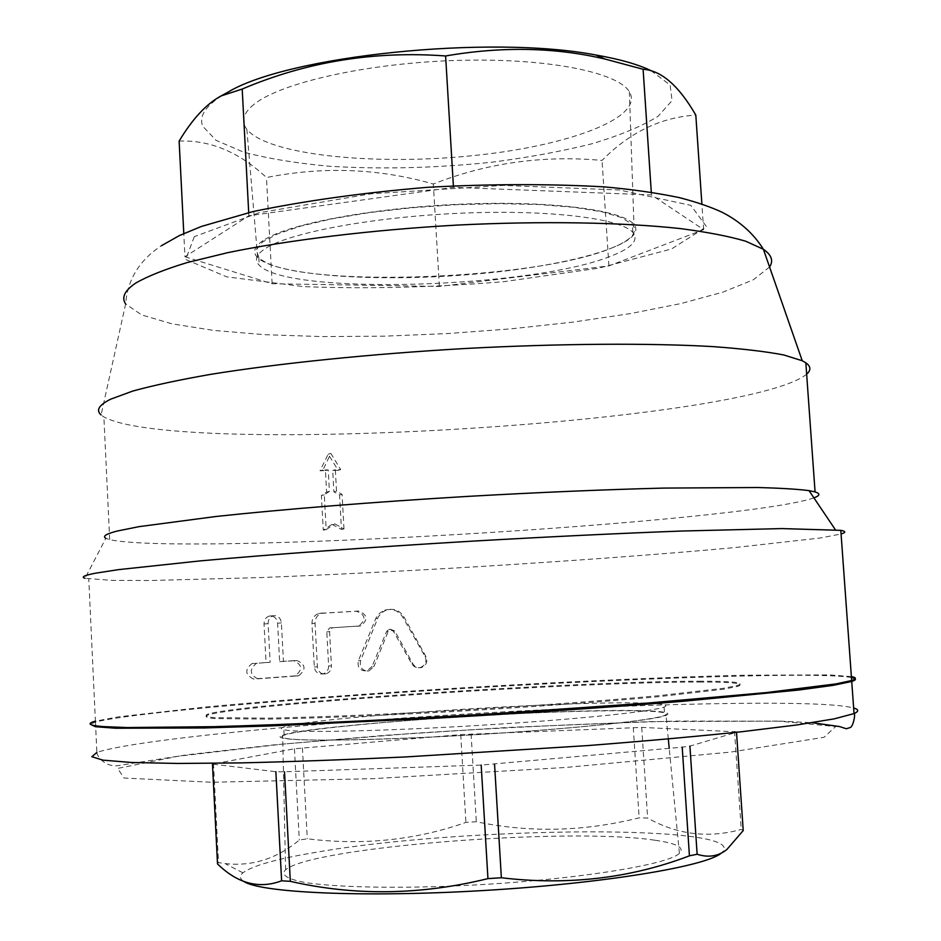 <?xml version="1.0" encoding="UTF-8"?>
<svg xmlns="http://www.w3.org/2000/svg" width="941" height="941" viewBox="0 0 941 941"><rect width="100%" height="100%" fill="white"/><g stroke="black" fill="none" stroke-linecap="round" stroke-linejoin="round"><path stroke-width="0.71" stroke-dasharray="4.71 3.53" d="M332.032 524.337L341.465 529.454L339.56 494.942L333.89 491.849L332.714 470.453L338.195 470.312L328.174 454.209L320.022 470.747L325.445 470.629L326.621 492.061L321.375 495.484L323.269 530.124L332.032 524.337L334.749 523.808L343.983 528.948L341.465 529.454M343.983 528.948L342.065 494.331L336.525 491.214L335.337 469.747L340.701 469.606L330.867 453.444L322.916 470.03L328.221 469.912L329.409 491.414L324.28 494.848L326.186 529.607L323.269 530.124M326.186 529.607L334.749 523.808M324.28 494.848L321.375 495.484M329.409 491.414L326.621 492.061M328.221 469.912L325.445 470.629M322.916 470.03L320.022 470.747M330.867 453.444L328.174 454.209M340.701 469.606L338.195 470.312M335.337 469.747L332.714 470.453M336.525 491.214L333.89 491.849M342.065 494.331L339.56 494.942M372.071 666.451L366.872 670.933C360.015 671.015 357.192 667.604 358.392 660.7L376.129 617.767L379.341 613.414L384.751 610.18C392.35 608.204 398.337 610.497 402.689 617.037L425.061 656.512C427.038 661.429 425.603 665.052 420.756 667.345C416.957 668.298 413.981 667.145 411.84 663.923L393.314 631.093L388.904 629.364L386.586 631.493L372.071 666.451L374 666.463L388.174 631.399L390.48 629.258L394.785 631.011L412.981 663.981C415.075 667.204 417.98 668.369 421.697 667.451C426.473 665.158 427.896 661.523 425.944 656.571L403.948 616.92C399.702 610.38 393.856 608.062 386.433 609.98L381.764 612.615L378.329 616.802L360.591 660.676C359.415 667.581 362.179 671.004 368.884 670.957L374 666.463M252.753 663.429L252.012 663.534C244.648 669.639 245.095 674.779 253.364 678.979L295.098 675.885C302.978 669.686 302.437 664.617 293.463 660.676L279.642 661.605L277.607 623.201C276.736 618.037 273.984 615.649 269.349 616.037C265.856 617.167 264.092 619.801 264.033 623.954L266.056 662.523L256.423 663.334C249.212 669.439 249.659 674.603 257.752 678.837L253.364 678.979M257.752 678.837L298.579 675.803C306.307 669.604 305.778 664.522 296.968 660.547L283.441 661.452L281.394 622.942C280.547 617.767 277.854 615.367 273.325 615.732C269.902 616.861 268.161 619.496 268.114 623.671L270.149 662.346L257.128 663.24M270.149 662.346L266.056 662.523M283.441 661.452L279.642 661.605M328.644 665.981C328.55 670.145 326.609 672.791 322.822 673.932C317.999 674.332 315.153 672.003 314.306 666.946L311.953 623.46C312.012 618.355 314.329 615.026 318.905 613.473L356.368 611.238C365.59 614.755 366.378 619.684 358.756 626.024L329.538 627.953L326.786 631.858L328.644 665.981L331.444 665.922L329.573 631.682L332.279 627.776L360.862 625.883C368.366 619.554 367.59 614.602 358.533 611.038L321.857 613.214C317.364 614.767 315.094 618.108 315.035 623.248L317.399 666.863C318.234 671.933 321.01 674.274 325.727 673.897C329.456 672.768 331.361 670.11 331.444 665.922M641.009 702.986C661.993 703.398 669.698 704.762 664.087 707.079C653.289 711.325 582.679 718.783 494.46 724.441C406.3 730.11 320.093 732.663 292.757 730.781C281.641 730.028 278.618 728.781 283.688 727.064C309.907 717.513 559.566 700.963 641.009 702.986M293.204 739.273C320.575 741.461 406.806 739.132 494.978 733.427C583.22 727.734 653.842 719.983 664.628 715.419C679.59 709.185 597.147 709.408 500.365 714.548C403.701 719.606 301.826 728.969 284.123 735.168C279.042 737.015 282.077 738.379 293.204 739.273M654.689 840.195C569.423 827.068 312.353 846.865 285.605 869.743C280.242 874.954 287.393 879.306 307.048 882.823C336.255 887.057 389.009 888.422 450.304 886.14C560.789 881.823 667.581 865.673 679.402 853.322C684.966 847.676 676.732 843.289 654.689 840.195M642.715 710.737C663.981 711.29 671.745 712.843 666.028 715.372C653.83 720.888 549.603 731.11 442.364 736.556C335.031 742.061 265.68 740.873 282.641 735.274C308.824 724.923 560.471 708.091 642.715 710.737M267.009 247.495C292.98 231.827 376.965 216.489 463.713 213.078C550.509 209.572 620.978 218.559 632.811 232.38C638.998 240.049 632.023 247.836 611.885 255.729C533.923 288.146 287.123 295.862 259.222 265.174C253.847 259.74 256.446 253.858 267.009 247.495M611.391 248.13C631.505 240.096 638.468 232.156 632.293 224.323L621.378 217.524L601.699 211.725L573.857 207.291L538.993 204.526L498.848 203.644L455.62 204.726L411.782 207.749L369.884 212.525L332.291 218.759L300.979 226.052L277.395 233.968L262.386 242.084L256.258 249.988L258.799 257.316C286.687 288.687 533.476 281.124 611.391 248.13M253.964 104.38C243.178 113.202 240.802 121.518 246.86 129.317C267.373 154.653 370.742 165.44 467.383 156.171C564.165 147.278 645.35 118.46 629.364 91.748C617.731 71.998 545.462 57.554 456.009 60.447C366.614 63.2 280.171 82.937 253.964 104.38M265.186 239.249C291.357 223.123 376.459 207.396 464.148 204.044C551.896 200.609 622.671 210.102 633.94 224.429C649.443 243.801 569.352 266.221 473.982 274.196C378.752 282.465 277.277 276.007 257.681 257.681C251.906 252.023 254.411 245.883 265.186 239.249M743.225 830.562L741.237 829.421C708.397 838.513 677.191 834.714 647.631 818.047L639.139 817.835C584.055 831.621 529.783 832.926 476.311 821.74L465.913 822.399C415.581 840.16 362.708 845.618 307.284 838.796L299.309 840.054C276.701 858.827 251.917 866.661 224.97 863.556L218.5 862.603L217.512 863.944M243.413 881.152C239.579 878.529 239.414 875.753 242.919 872.801C252.623 865.579 277.619 858.639 317.893 851.993C463.925 826.398 754.8 823.61 721.582 852.899L726.828 849.547M736.485 731.804L641.727 727.417L460.737 734.615L294.439 748.765L212.478 764.116L275.878 771.726L284.523 771.785L481.18 765.068L682.213 747.178L689.918 746.107L736.521 732.286M734.533 731.228L741.237 829.421M641.727 727.417L647.631 818.047M633.281 727.522L639.139 817.835M471.1 733.98L476.311 821.74M460.737 734.615L465.913 822.399M302.414 747.86L307.284 838.796M294.439 748.765L299.309 840.054M213.489 763.351L218.5 862.603M851.44 677.508C841.995 675.873 821.505 675.144 789.958 675.309C698.751 675.897 543.839 683.001 401.384 692.423C259.622 701.821 126.882 713.913 95.441 722.053L90.336 724.252M701.398 682.049C582.667 681.637 249.389 703.315 208.408 714.807C204.056 716.407 205.891 717.654 213.901 718.548L268.361 719.124C309.377 718.348 364.72 716.242 426.932 713.019C510.975 708.502 597.535 702.362 658.1 696.74L723.5 689.235L737.791 686.354C745.578 683.484 733.451 682.049 701.398 682.049M701.339 681.202C582.62 680.872 249.353 702.539 208.361 713.925C204.021 715.501 205.844 716.736 213.854 717.618L268.303 718.148C309.318 717.348 364.673 715.231 426.873 712.008C510.916 707.479 597.464 701.351 658.03 695.74L723.441 688.283L737.732 685.424C745.519 682.59 733.392 681.178 701.339 681.202M806.649 374.2C746.225 422.932 177.896 457.255 103.875 416.934L101.087 414.946L125.635 303.931C127.553 279.618 139.444 260.222 161.323 245.766M184.965 256.787L272.125 283.735L439.376 286.44L608.898 265.903L703.633 229.628L651.466 194.928L453.468 187.353L248.871 215.736L184.965 256.787L183.789 233.533M179.131 141.068C210.031 139.903 239.143 152.066 266.456 177.531C323.351 166.228 378.976 168.392 433.319 184.013C487.015 162.899 543.251 155.03 602.04 160.417C629.717 132.328 660.982 117.225 695.811 115.108M650.866 70.587L670.11 84.996L672.074 100.628L658.088 116.284C641.668 126.4 619.496 135.598 591.548 143.867C561.177 151.43 527.983 157.535 491.943 162.193C435.765 168.086 381.446 169.427 329.009 166.228C296.133 163.228 267.62 158.511 243.46 152.089L216.089 140.362L202.644 126.129C198.575 115.378 206.761 104.204 227.193 92.583M651.466 194.928L651.29 192.223M703.633 229.628L701.88 203.974M453.468 187.353L453.374 185.777M248.871 215.736L248.706 212.572M272.125 283.735L266.456 177.531M439.376 286.44L433.319 184.013M608.898 265.903L602.04 160.417M813.906 497.871C742.437 522.737 182.401 555.978 109.685 539.64L105.851 538.287L85.031 578.292L111.979 580.385L150.431 580.515L260.61 577.574C326.009 574.986 395.479 571.528 469.018 567.2C565.682 561.354 660.476 554.437 734.603 547.603L820.187 538.005L841.078 533.994M851.382 676.614L829.986 674.909L743.355 675.203C668.569 677.05 573.222 681.319 476.146 686.977C379.058 692.776 283.253 699.775 207.373 706.809L118.437 716.854L95.406 721.159L88.772 579.021M360.591 660.676L358.392 660.7M377.541 618.449L375.753 618.602M403.948 616.92L402.689 617.037M425.944 656.571L425.061 656.512M412.981 663.981L411.84 663.923M394.785 631.011L393.314 631.093M388.174 631.399L386.586 631.493M268.114 623.671L264.033 623.954M281.394 622.942L277.607 623.201M296.968 660.547L293.463 660.676M297.791 675.92L294.274 675.991M317.399 666.863L314.306 666.946M315.035 623.248L311.953 623.46M323.492 612.967L320.61 613.203M358.533 611.038L356.368 611.238M359.38 626.13L357.204 626.283M332.902 627.671L330.185 627.859M329.573 631.682L326.786 631.858M779.16 721.182L676.485 721.077C592.548 723.323 504.282 727.452 411.688 733.451L282.523 744.108L177.743 756.305L117.613 768.421L124.118 778.054L212.066 782.253L373.071 778.654L565.612 767.468L730.51 752.106L824.069 737.297L835.679 726.546L779.16 721.182M95.441 722.053L96.864 752.447C128.211 741.731 260.998 727.911 402.842 718.101C545.404 708.291 700.492 702.033 791.922 703.421C823.551 703.939 844.124 705.468 853.652 707.997M769.573 267.009L753.341 279.783L722.935 292.133L680.966 303.555L630.07 313.647L572.693 322.151L511.104 328.844L447.434 333.573L383.763 336.184L322.14 336.584L264.715 334.69L213.795 330.432L171.874 323.81L141.597 314.906L125.635 303.931M194.293 236.661L185.706 259.469L226.699 276.842L303.414 286.605C367.096 289.099 433.883 287.464 503.776 281.677L598.923 268.126L671.545 248.965L706.562 226.746L690.835 205.361L619.39 189.976L503.164 185.424L370.954 193.799L258.975 212.76L194.293 236.661M368.884 670.957L366.872 670.933M386.433 609.98L384.751 610.18M421.697 667.451L420.756 667.345M390.48 629.258L388.904 629.364M252.012 663.534L256.423 663.334M269.349 616.037L273.325 615.732M295.098 675.885L298.579 675.803M325.727 673.897L322.822 673.932M321.857 613.214L318.905 613.473M360.862 625.883L358.756 626.024M332.279 627.776L329.538 627.953M664.087 707.079L664.64 715.419M284.123 735.168L283.688 727.064M285.617 869.731L282.653 735.274M679.402 853.322L669.216 748.354M668.31 738.967L666.028 715.372M632.822 232.38L632.293 224.323M258.81 257.316L259.222 265.174M246.86 129.317L257.681 257.681M629.364 91.759L633.94 224.44M242.919 872.801L224.97 863.556M96.864 752.447C96.7 755.682 105.404 768.715 120.507 765.209L187.165 754.8L273.384 744.931L386.563 735.215L507.799 727.464L650.313 721.618L779.995 721.077L812.189 722.712M208.361 713.925L208.408 714.807M737.732 685.424L737.791 686.354M109.685 539.64L103.875 416.934"/><path stroke-width="1.41" d="M212.478 764.116L217.512 863.944C237.732 883.646 259.104 889.269 281.618 880.8L290.322 881.329C354.675 896.067 420.556 895.162 487.944 878.623L501.365 877.753C567.764 885.669 630.446 878.353 689.424 855.828L697.128 854.252C708.432 857.886 718.336 856.31 726.828 849.547L743.225 830.562L736.521 732.286M721.582 852.899C707.185 866.143 604.498 883.434 483.251 890.539C362.014 897.749 258.657 892.644 243.413 881.152M494.554 764.245L501.365 877.753M481.18 765.068L487.944 878.623M682.213 747.178L689.424 855.828M689.918 746.107L697.128 854.252M275.878 771.726L281.618 880.8M284.523 771.785L290.322 881.329M90.336 724.252L95.335 726.699L115.778 728.24L204.667 727.946L271.267 725.911L434.495 718.265C522.678 713.254 609.886 707.279 683.425 701.245L798.815 690.024L833.314 685.319L851.734 681.472C856.733 679.814 856.639 678.496 851.44 677.508M101.087 414.946C95.7 410.276 98.923 405.006 110.756 399.149L132.846 391.033C153.124 385.445 179.084 379.882 210.749 374.342C278.336 363.414 370.589 353.922 465.524 348.488C560.33 343.477 649.643 342.959 712.878 346.606C742.284 348.746 765.903 351.534 783.735 354.957L802.238 360.744L805.837 362.791C810.895 366.402 811.166 370.201 806.649 374.2M227.193 92.583L227.816 92.253C287.346 55.919 489.449 34.558 595.912 55.013C619.425 59.118 637.739 64.306 650.866 70.587M701.88 203.974L695.811 115.108C678.849 85.725 661.276 70.446 643.103 69.269L605.145 59.083C555.202 47.297 502.024 46.25 445.611 55.966C374.306 50.685 306.507 61.718 242.202 89.054L221.006 95.97C206.502 103.792 192.54 118.825 179.131 141.068L183.789 233.533M651.29 192.223L643.103 69.269M453.374 185.777L445.611 55.966M248.706 212.572L242.202 89.054M105.851 538.287C102.251 536.346 105.98 533.947 117.049 531.077L139.045 526.642L216.054 516.48C282.735 509.293 373.683 501.976 467.853 496.389C539.511 492.343 604.828 489.579 663.805 488.085L757.752 487.52C780.654 488.132 797.745 489.167 809.037 490.626L815.071 491.92C820.47 493.613 820.093 495.601 813.906 497.871M85.031 578.292C80.738 577.068 84.278 575.363 95.653 573.163L118.59 569.623L200.327 560.883C271.561 554.414 369.542 547.25 471.088 541.216C548.368 536.77 618.613 533.382 681.813 531.03L781.83 528.583L840.807 530.348C845.983 531.289 846.065 532.5 841.078 533.994M95.406 721.159C86.372 723.594 88.854 725.405 102.84 726.581L127.07 727.546L213.878 726.675C289.557 724.617 393.314 719.841 498.683 713.407L648.043 703.033L765.821 692.623L835.926 683.907L851.664 680.531C856.675 678.884 856.581 677.579 851.382 676.614M853.652 707.997C858.886 709.502 859.027 711.372 854.052 713.584L834.338 718.842L796.827 724.97L741.814 731.71C696.963 736.415 645.714 741.026 588.09 745.554L405.806 756.929C345.7 759.74 290.793 761.728 241.096 762.892L177.931 763.457L131.552 762.481L102.981 760.152L91.842 756.717L96.864 752.447M125.635 303.931C121.224 297.497 124.635 290.51 135.869 282.994C147.713 276.184 164.828 269.373 187.224 262.551L227.64 252.682C288.887 240.014 371.648 229.898 456.785 225.099C541.816 220.864 622.26 222.299 680.072 228.557C707.044 232.051 728.91 236.262 745.66 241.202L763.398 249.283C771.596 254.929 773.655 260.845 769.573 267.009M669.216 748.354L668.31 738.967M812.189 722.712L839.56 726.558L846.312 728.757L850.041 727.581C852.969 727.322 855.781 714.078 854.052 713.584L851.734 681.472M802.238 360.744L763.398 249.283C753.729 233.791 740.061 221.5 722.394 212.407C710.902 207.008 696.54 202.08 679.32 197.61C656.336 192.846 631.329 189.27 604.31 186.883C548.932 183.766 489.932 183.918 427.32 187.33C363.355 192.67 305.272 200.739 253.058 211.549L201.398 226.452L179.508 235.521L161.323 245.766M227.816 92.253L221.006 95.97M595.912 55.013L605.145 59.083M809.037 490.626L835.326 529.665M815.071 491.92L805.837 362.791M851.664 680.531L840.807 530.348"/></g></svg>
